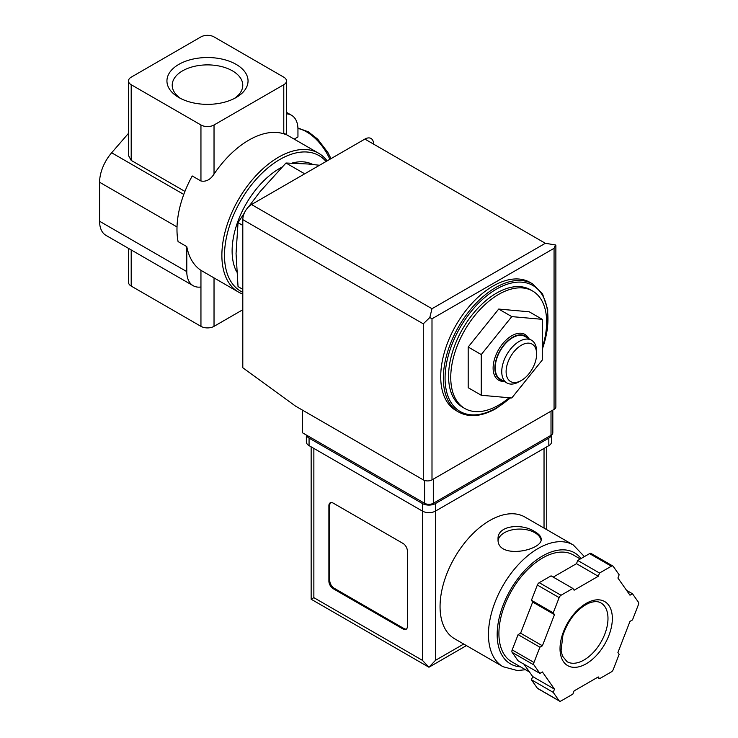 <?xml version="1.0" encoding="UTF-8"?>
<svg xmlns="http://www.w3.org/2000/svg" width="738" height="738" viewBox="0 0 738 738"><rect width="100%" height="100%" fill="white"/><g stroke="black" fill="none" stroke-linecap="round" stroke-linejoin="round"><path stroke-width="1.11" d="M286.492 113.855A30.83 17.795 120 0 1 291.565 115.285A30.83 17.795 120 0 1 297.949 129.399L297.949 136.945L294.176 139.122M242.802 294.065A80.147 46.273 -60 0 1 238.475 292.054A80.147 46.273 -60 0 1 238.475 199.509A80.147 46.273 -60 0 1 318.622 153.236A80.147 46.273 -60 0 1 327.119 160.884M283.779 133.172C287.396 135.017 287.396 135.229 283.779 133.818A80.147 46.273 -60 0 0 214.029 174.085C210.395 179.685 206.031 181.991 200.948 180.994L192.231 175.967A80.147 46.273 -60 0 0 178.07 241.584L186.788 246.621A80.147 46.273 120 0 0 200.948 270.339L238.475 292.054M509.155 397.754A67.813 39.151 -60 0 1 498.694 405.116A67.813 39.151 -60 0 1 464.792 408.483A67.813 39.151 -60 0 1 464.792 330.172A67.813 39.151 -60 0 1 532.605 291.021A67.813 39.151 -60 0 1 542.292 347.644M468.187 347.026L468.187 387.708L481.259 395.264L511.775 397.985L542.292 360.024L542.292 319.333L529.211 311.787L498.694 309.065L468.187 347.026L481.259 354.572L481.259 395.264M244.361 212.987L238.033 222.655L236.049 253.475L238.033 286.593L242.802 289.351M238.033 222.655L242.802 225.413M319.545 165.257L307.977 163.993L285.984 163.006L303.807 173.292M285.984 163.006L260.025 191.686L248.734 206.658M180.81 98.578A35.276 20.369 180 0 1 172.212 85.257A35.276 20.369 180 0 1 193.993 66.438A35.276 20.369 180 0 1 232.442 70.848A35.276 20.369 180 0 1 242.774 85.257A35.276 20.369 180 0 1 234.177 98.578M236.169 64.391A40.553 23.413 180 0 1 236.169 97.499A40.553 23.413 180 0 1 178.817 97.499A40.553 23.413 180 0 1 178.817 64.391A40.553 23.413 180 0 1 236.169 64.391M200.948 36.9L131.198 77.167A9.243 5.341 0 0 0 128.495 80.949A9.243 5.341 0 0 0 131.198 84.722L200.948 124.99A9.243 5.341 0 0 0 214.029 124.99L283.779 84.722A9.243 5.341 0 0 0 286.492 80.949A9.243 5.341 0 0 0 283.779 77.167L214.029 36.9A9.243 5.341 0 0 0 200.948 36.9M128.495 248.374L128.495 282.294A9.243 5.341 0 0 0 131.198 286.076L200.948 326.344A9.243 5.341 0 0 0 214.029 326.344L242.802 309.729M184.924 191.419L131.198 160.404L128.495 155.524L128.495 80.949M128.495 133.329L111.65 152.784A30.83 17.795 120 0 0 99.593 182.249L99.593 221.262A30.83 17.795 120 0 0 105.977 235.376L193.172 285.707A30.83 17.795 120 0 0 200.948 286.999L200.948 326.344M186.788 246.621L186.788 271.602A30.83 17.795 120 0 0 193.172 285.707M200.948 270.339L200.948 286.999M242.802 292.294A78.293 45.203 -60 0 1 243.743 195.801A78.293 45.203 -60 0 1 326.048 161.493M236.714 271.907A67.509 38.976 -60 0 1 281.879 167.166M292.027 163.08A67.509 38.976 -60 0 1 312.746 164.463M464.792 408.483L462.615 407.219A67.813 39.151 -60 0 1 462.615 328.917A67.813 39.151 -60 0 1 530.428 289.757L532.605 291.021M458.658 412.053L456.038 410.549A73.984 42.712 -60 0 1 456.038 325.117A73.984 42.712 -60 0 1 530.022 282.405L532.642 283.918A73.984 42.712 -60 0 0 458.658 326.63A73.984 42.712 -60 0 0 458.658 412.053C469.276 417.791 481.813 416.583 496.268 408.455L510.576 397.883M542.292 319.333L511.775 316.611L498.694 309.065M511.775 316.611L481.259 354.572M528.805 338.65A26.384 15.23 120 0 0 511.775 335.753A26.384 15.23 120 0 0 493.528 363.327A26.384 15.23 120 0 0 504.137 381.361M519.192 381.712L521.369 380.457A21.577 12.454 -60 0 1 506.111 371.648A21.577 12.454 -60 0 1 521.369 345.218A21.577 12.454 -60 0 1 536.627 354.028A21.577 12.454 -60 0 1 521.369 380.457L519.192 381.712A24.658 14.234 -60 0 1 506.858 382.939A24.658 14.234 -60 0 1 506.858 354.461A24.658 14.234 -60 0 1 531.517 340.218A24.658 14.234 -60 0 1 536.627 351.509L536.627 354.028M506.858 382.939L500.318 379.157A24.658 14.234 -60 0 1 500.318 350.679A24.658 14.234 -60 0 1 524.976 336.445L531.517 340.218M502.799 380.587A25.157 14.52 -60 0 1 500.069 350.541A25.157 14.52 -60 0 1 527.458 337.875M302.525 410.153L302.525 432.809L424.59 503.279A6.162 3.561 0 0 0 433.307 503.279L551.009 435.328A6.162 3.561 0 0 0 552.817 432.809L552.817 410.116M431.998 308.724L545.345 243.282L555.474 244.961L554.063 248.319L431.998 318.788L429.802 317.524L431.998 308.724L251.52 204.527A12.334 7.122 120 0 0 242.802 219.629L242.802 367.773L295.551 406.131L423.28 479.875A6.162 3.561 0 0 0 431.998 479.875L554.063 409.396A6.162 3.561 0 0 0 555.871 406.887L555.871 245.588M251.52 204.527L364.867 139.085A12.334 7.122 120 0 1 373.585 144.122M555.474 244.961L555.889 245.588M429.802 317.524L423.28 323.825L423.28 479.875M524.903 517.043A70.285 40.581 120 0 0 454.617 557.614A70.285 40.581 120 0 0 454.617 638.776L503.012 666.709A70.285 40.581 -60 0 1 503.012 585.557A70.285 40.581 -60 0 1 573.288 544.976L524.903 517.043M534.884 531.72C522.486 523.141 497.117 525.041 498.049 539.127C496.729 559.819 542.495 550.594 541.203 539.127C541.083 536.535 538.98 534.063 534.884 531.72M524.017 664.228L532.679 676.552L531.434 679.781L537.347 688.194A3.081 1.78 120 0 0 537.688 688.517L559.487 701.1A3.081 1.78 120 0 0 561.028 700.943L572.863 694.117L574.109 690.888L598.269 676.94L599.524 678.72L611.35 671.894A3.081 1.78 120 0 0 613.241 669.541L619.154 654.302L617.909 652.521L629.984 621.387L632.484 619.938L638.407 604.69A3.081 1.78 120 0 0 638.407 602.18L632.484 593.758L629.984 595.206L617.909 578.02L619.154 574.791L613.241 566.378A3.081 1.78 120 0 0 612.891 566.055A3.081 1.78 120 0 0 611.35 566.212L599.524 573.039L598.269 576.267L574.109 590.215L572.863 588.435L561.028 595.262A3.081 1.78 120 0 0 559.146 597.614L553.223 612.854L554.478 614.634L542.402 645.778L539.893 647.217L533.98 662.466A3.081 1.78 120 0 0 533.98 664.984L539.893 673.397L542.402 671.949L554.478 689.135L553.223 692.364L559.146 700.777A3.081 1.78 120 0 0 559.487 701.1M572.863 588.435L551.065 575.852L539.229 582.679A3.081 1.78 120 0 0 537.347 585.031L531.434 600.271L532.679 602.051L520.604 633.195L518.094 634.634L512.181 649.883A3.081 1.78 120 0 0 512.181 652.401L518.094 660.814L539.893 673.397M591.442 553.795A3.081 1.78 120 0 0 591.101 553.472A3.081 1.78 120 0 0 589.561 553.629L577.725 560.456L576.479 563.684L553.232 577.107M466.434 645.593L428.944 667.235L311.15 599.228L313.862 597.66L422.413 660.335L428.944 667.235L435.485 660.335L463.732 644.034M407.367 550.972A6.162 3.561 -120 0 0 403.013 543.426L333.262 503.15A6.162 3.561 -120 0 0 330.181 502.846A6.162 3.561 -120 0 0 328.899 505.668L328.899 581.175A6.162 3.561 -120 0 0 333.262 588.73L403.013 628.997A6.162 3.561 -120 0 0 406.094 629.302A6.162 3.561 -120 0 0 407.367 626.479L407.367 550.972M306.445 435.069A9.243 5.341 0 0 0 309.065 438.095L422.413 503.528A9.243 5.341 0 0 0 435.485 503.528L548.832 438.095A9.243 5.341 0 0 0 551.452 435.042M306.353 435.014L306.353 441.868A9.243 5.341 0 0 0 309.065 445.641L422.413 511.083A9.243 5.341 0 0 0 435.485 511.083L548.832 445.641A9.243 5.341 0 0 0 551.544 441.868L551.544 434.977M529.515 672.041L511.683 661.755A61.651 35.59 -60 0 1 511.683 590.566A61.651 35.59 -60 0 1 573.334 554.967L580.28 558.98M597.356 677.475L599.524 678.72M531.434 679.781L553.223 692.364M532.679 676.552L554.478 689.135M518.094 634.634L539.893 647.217M520.604 633.195L542.402 645.778M532.679 602.051L554.478 614.634M531.434 600.271L553.223 612.854M576.479 563.684L598.269 576.267M577.725 560.456L599.524 573.039M626.571 590.345L632.484 593.758M330.642 502.652A6.162 3.561 -120 0 0 329.775 505.17L329.775 580.677A6.162 3.561 -120 0 0 334.13 588.223L403.88 628.499A6.162 3.561 -120 0 0 406.5 628.997M541.074 540.179A21.577 12.454 0 0 0 534.884 532.725A21.577 12.454 0 0 0 512.255 529.829A21.577 12.454 0 0 0 498.132 540.437M131.198 249.933L131.198 286.076M131.198 84.722L131.198 160.404M183.78 194.426L111.65 152.784M186.788 271.602L99.593 221.262M177.019 226.944L99.593 182.249M200.948 124.99L200.948 180.994M214.029 124.99L214.029 174.085M283.779 84.722L283.779 133.818M214.029 277.94L214.029 326.344M510.207 397.847A72.748 42.001 -60 0 1 496.517 407.893A72.748 42.001 -60 0 1 445.715 368.474A72.748 42.001 -60 0 1 512.504 282.802A72.748 42.001 -60 0 1 542.292 349.166M524.718 381.887A72.748 42.001 -60 0 1 519.672 388.16M329.886 159.279A40.073 23.136 -120 0 0 297.931 128.467M554.063 248.319L554.063 409.396M431.998 318.788L431.998 479.875M423.28 323.825L242.802 219.629M545.345 243.282L364.867 139.085M551.009 435.328L551.009 411.158M424.59 503.279L424.59 480.447M433.307 503.279L433.307 479.119M313.862 597.66L313.862 448.409M422.413 660.335L422.413 503.528M548.832 445.641L548.832 438.095M309.065 445.641L309.065 438.095M435.485 660.335L435.485 503.528M544.035 528.085L544.035 448.409M520.493 666.838A64.114 37.02 -60 0 1 509.7 591.175A64.114 37.02 -60 0 1 581.055 558.537M537.347 688.194L559.146 700.777M512.181 652.401L533.98 664.984M512.181 649.883L533.98 662.466M537.347 585.031L559.146 597.614M539.229 582.679L561.028 595.262M589.561 553.629L611.35 566.212M584.016 660.003A33.911 19.575 -60 0 1 567.061 661.691L562.411 655.999L561.092 650.464L562.9 635.28C568.315 619.8 576.83 609.154 588.426 603.333C593.721 601.202 597.9 601.073 600.963 602.955A33.911 19.575 -60 0 1 606.166 630.123A33.911 19.575 -60 0 1 584.016 660.003M586.193 663.785A36.992 21.356 -60 0 1 563.537 631.553A36.992 21.356 -60 0 1 608.841 605.4A36.992 21.356 -60 0 1 586.193 663.785M329.775 505.17L328.899 505.668M329.775 580.677L328.899 581.175M334.13 588.223L333.262 588.73M403.88 628.499L403.013 628.997M318.622 153.236L286.492 134.685L286.492 80.949M291.565 115.285L286.492 112.351M516.803 391.74L527.486 378.437M542.292 349.886L547.596 328.705L547.716 309.443L542.578 293.992L532.642 283.918M331.002 158.633L327.94 152.6L317.727 139.168L308.355 131.844L297.912 127.997M546.747 529.653L546.747 446.85M311.15 599.228L311.15 446.85M584.413 556.6L573.288 544.976M503.012 666.709L517.329 670.538L525.511 669.735M591.101 553.472L612.891 566.055"/></g></svg>
